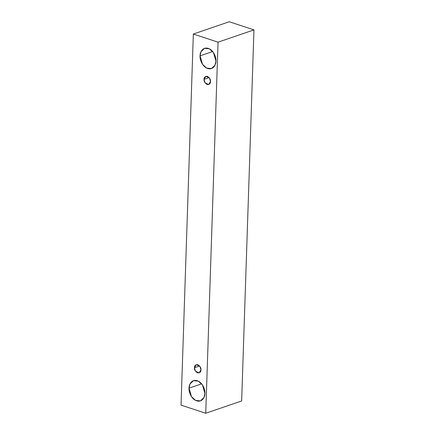 <?xml version="1.0" encoding="UTF-8"?>
<svg xmlns="http://www.w3.org/2000/svg" width="435" height="435" viewBox="0 0 435 435"><rect width="100%" height="100%" fill="white"/><g stroke="black" fill="none" stroke-linecap="round" stroke-linejoin="round"><path stroke-width="0.65" d="M241.653 400.956L253.964 29.884L218.049 42.179L205.739 413.25L241.653 400.956L205.739 413.25L181.036 405.115L193.347 34.044L218.049 42.179L253.964 29.884L229.261 21.75L193.347 34.044L229.261 21.75L253.964 29.884L241.653 400.956M205.739 413.25L218.049 42.179L193.347 34.044L181.036 405.115L205.739 413.25M200.056 55.838C199.834 52.793 202.449 46.594 208.332 48.394C214.199 50.465 216.353 58.23 215.934 61.069C216.157 64.114 213.541 70.312 207.664 68.512C201.791 66.441 199.638 58.676 200.056 55.838L202.531 64.32L206.69 68.116L211.453 68.556L214.988 65.206L215.934 61.069L213.46 52.586L209.3 48.791L204.537 48.35L201.003 51.7L200.056 55.838L212.666 51.52L200.056 55.838M189.035 388.161C188.812 385.116 191.427 378.923 197.305 380.717C203.178 382.789 205.325 390.554 204.912 393.392C205.135 396.443 202.52 402.636 196.636 400.836C190.764 398.764 188.616 391 189.035 388.161L191.503 396.644L195.668 400.439L200.432 400.88L203.966 397.53L204.912 393.392L202.438 384.91L198.278 381.114L193.515 380.679L189.981 384.029L189.035 388.161L201.644 383.844L189.035 388.161M194.467 367.733C194.347 365.732 195.473 364.72 197.838 364.699C200.149 366.265 201.182 367.983 200.937 369.864C201.057 371.86 199.931 372.871 197.566 372.893C195.25 371.332 194.217 369.609 194.467 367.733L195.473 371.185L199.11 372.915L200.937 369.864L199.926 366.406L196.294 364.682L194.467 367.733L199.605 365.971L194.467 367.733M204.031 79.371C203.912 77.37 205.037 76.359 207.403 76.337C209.719 77.903 210.752 79.621 210.502 81.497C210.622 83.498 209.496 84.51 207.131 84.531C204.82 82.965 203.787 81.247 204.031 79.371L205.043 82.824L208.675 84.548L210.502 81.497L209.496 78.044L205.858 76.321L204.031 79.371L209.17 77.609L204.031 79.371"/></g></svg>
